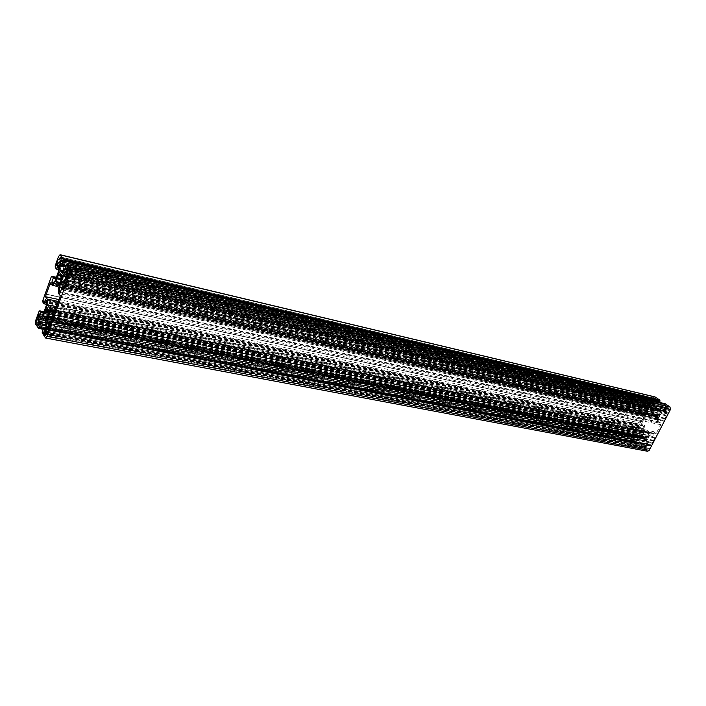 <?xml version="1.0" encoding="UTF-8"?>
<svg xmlns="http://www.w3.org/2000/svg" width="706" height="706" viewBox="0 0 706 706"><rect width="100%" height="100%" fill="white"/><g stroke="black" fill="none" stroke-linecap="round" stroke-linejoin="round"><path stroke-width="0.53" stroke-dasharray="3.53 2.65" d="M647.596 451.284L642.478 447.348L643.766 444.118L645.902 445.504L646.546 444.198L645.955 440.826L640.924 437.208L638.136 438.135L637.483 439.564L639.451 441.144L637.35 443.968L632.823 440.694L632.408 438.179L635.656 432.24L638.162 433.422L636.891 436.114L637.871 436.961L640.695 435.955L642.495 432.725L644.057 429.372L643.51 426.097L642.398 425.418L640.986 428.004L639.283 426.803L638.895 425.568L644.746 415.305L644.49 414.678L646.572 410.636L647.649 410.433L649.388 411.616L648.108 414.334L649.07 415.154L651.965 414.113L655.345 407.547L654.806 404.185L653.677 403.523L652.238 406.144L650.517 404.97L650.12 403.735L653.138 397.857L654.868 396.887M643.475 438.85L44.319 319.818L643.475 438.85M643.766 444.118L45.669 328.113L643.766 444.118M659.439 402.42L658.645 403.797L656.483 402.491L655.821 403.841L656.368 407.053L661.646 410.68L664.443 409.683L665.167 408.35L663.084 406.647L665.167 403.779M659.227 409.048L64.899 273.028M61.396 272.331L658.954 409.056L61.413 272.331M658.777 408.739L65.19 272.781M636.247 439.847L637.191 440.526L636.591 442.256L634.27 440.641L634.623 439.962L633.723 437.279L635.921 434.111L636.247 439.847L38.451 322.377M635.735 436.687L38.548 317.709M633.723 437.279L39.121 319.333M634.244 437.649L39.112 319.747M634.623 439.962L39.007 323.154M634.27 440.641L39.218 324.336M648.779 446.095L650.235 444.401L650.703 445.786L649.282 448.522L648.743 448.133L646.44 449.475L644.322 447.939L644.922 446.192L646.122 446.995L647.896 445.592L48.582 330.214M646.122 446.995L47.849 332.244M646.44 449.475L44.955 335.429M646.793 448.795L46.084 334.494M648.743 448.133L47.514 333.179M649.282 448.522L47.364 333.585M648.567 437.508L650.402 433.969L653.209 433.06L654.224 433.916L652.988 436.529L654.771 437.949L652.035 443.218L650.111 441.991L648.576 444.656L647.552 443.889L647.005 440.597L648.567 437.508L53.021 317.912M648.867 436.935L53.347 317.003M647.667 433.069L648.099 432.681L649.414 433.616L648.029 435.258L646.299 439.626L644.993 438.691L645.081 438.064L641.666 436.308L643.034 434.675L644.755 430.316L647.667 433.069L49.588 310.649M648.099 432.681L48.961 309.793M645.972 431.86L47.673 308.937M646.061 431.242L47.576 307.931M644.755 430.316L46.684 306.739M643.881 432.01L48.44 309.978M644.154 432.496L49.791 310.922M643.034 434.675L48.361 314.329M642.531 434.614L48.352 314.391M641.666 436.308L47.32 317.047M642.963 437.243L44.16 317.453M643.395 436.864L47.284 317.365M645.081 438.064L47.108 318.662M644.993 438.691L46.773 319.58M646.299 439.626L46.419 320.559M647.181 437.941L47.39 317.868M646.899 437.438L47.249 317.162M648.029 435.258L48.493 313.693M648.532 435.32L48.89 313.702M649.414 433.616L49.852 311.011M657.339 418.967L658.001 422.832L660.754 424.738L656.201 433.502L653.465 431.578L650.226 432.699L645.072 429.045L644.428 425.215L641.754 423.326L646.219 414.66L648.911 416.522L652.132 415.366L657.339 418.967L58.527 287.589M658.001 422.832L58.439 293.334M652.132 415.366L54.936 283.009M648.911 416.522L57.663 286.495M646.219 414.66L50.347 282.921M641.754 423.326L58.977 299.565M644.428 425.215L58.307 301.436M645.072 429.045L56.401 306.704M650.226 432.699L50.655 309.493M653.465 431.578L55.995 307.834M656.201 433.502L55.289 309.793M660.754 424.738L60.337 295.779M659.942 415.552L661.875 411.88L664.725 410.874L665.749 411.713L664.434 414.466L666.252 415.852L663.49 421.173L661.531 419.991L660.031 422.576L658.998 421.826L658.38 418.649L659.942 415.552L65.614 282.982M664.725 410.874L65.764 274.122L664.725 410.874M660.242 414.969L65.949 282.065M655.468 410.583L656.068 408.386L659.033 411.086L659.466 410.698L660.807 411.616L658.266 415.481L657.665 417.687L656.324 416.769L656.421 416.143L652.944 414.44L655.468 410.583L62.384 276.152M655.186 410.098L61.087 275.199M654.33 412.781L60.875 279.594M653.827 412.736L60.857 279.691M652.944 414.44L59.869 282.4M654.277 415.357L56.648 282.638M654.7 414.969L59.913 282.621M656.421 416.143L59.639 283.794M656.324 416.769L59.304 284.712M657.665 417.687L58.986 285.603M658.548 415.975L59.966 282.868M658.266 415.481L59.825 282.171M659.413 413.275L61.087 278.649M659.916 413.328L61.493 278.632M660.807 411.616L62.472 275.887M659.466 410.698L61.546 274.74M659.033 411.086L62.287 275.658M657.312 409.912L60.337 274.007M657.401 409.295L60.116 272.966M656.068 408.386L59.189 271.819M653.571 402.041L652.079 403.761L651.656 402.411L653.076 399.667L655.556 399.296L655.909 398.608L658.054 400.055L657.41 401.802L656.236 401.061L654.374 402.499L59.41 262.967M656.236 401.061L61.951 261.088M655.909 398.608L60.619 257.116M655.556 399.296L61.854 258.599M653.606 400.02L62.163 260.496M653.076 399.667L58.183 259.199M666.393 407.909L665.414 407.247L666.067 405.491L668.458 407.053L668.097 407.741L669.059 410.46L666.746 413.725L666.393 407.909L69.285 269.727M666.949 411.095L68.729 274.352M669.059 410.46L69.312 272.737M668.511 410.089L68.932 272.269M668.097 407.741L68.967 268.783M668.458 407.053L69.373 267.671M648.134 414.501L53.232 282.665M649.07 415.154L52.579 283.203L649.149 415.163M648.108 414.334L53.462 282.471M649.414 411.783L55.898 278.641M649.388 411.616L55.977 278.411M647.693 410.451L56.383 277.29L647.649 410.433M647.481 410.53L52.006 276.496M647.428 410.636L51.944 276.673L646.925 410.513M647.217 410.715L51.838 276.84M646.572 410.636L51.264 276.823M644.49 414.678L48.97 283.247M644.534 414.934L48.97 283.618M644.702 415.049L49.085 283.759M644.746 415.305L49.076 284.13M641.551 421.517L45.555 293.987M641.339 421.588L45.449 294.155M641.172 421.473L45.537 294.049L641.127 421.456M640.96 421.544L45.087 294.137M638.895 425.568L42.81 300.5M638.965 425.992L42.801 301.127M639.257 426.195L42.995 301.391M639.301 426.45L42.987 301.762M639.239 426.556L42.934 301.93M639.283 426.803L42.925 302.3M640.96 427.995L46.305 304.295L640.986 428.004M641.092 427.942L46.305 304.18M642.398 425.418L45.828 299.768M642.539 425.365L45.722 299.626L642.504 425.347M643.466 426.018L46.358 300.465M643.51 426.097L46.375 300.571M644.057 429.372L46.287 305.416M644.04 429.46L46.261 305.557M642.531 432.399L44.593 310.216M642.513 432.46L44.566 310.313M642.495 432.725L44.513 310.719M642.434 432.831L44.443 310.887M642.257 432.954L44.284 311.099M642.213 433.007L44.249 311.178M640.695 435.955L42.572 315.856M640.624 436.017L42.51 315.953M637.915 436.952L40.224 317.779M637.845 436.943L40.216 317.779L637.871 436.961M636.918 436.282L40.957 317.197M636.891 436.114L41.213 316.994M638.189 433.59L43.525 313.19M638.162 433.422L43.604 312.961M636.494 432.231L44.046 311.734M636.282 432.301L39.686 311.028M636.23 432.407L39.624 311.196M636.018 432.487L39.518 311.355M635.735 432.275L39.642 311.152M635.382 432.399L38.962 311.302M632.408 438.179L35.706 320.436M632.823 440.694L35.618 324.16M637.271 443.933L43.084 329.243L637.35 443.968M637.615 443.809L43.181 328.978M637.809 443.43L43.401 328.378M638.021 443.359L39.28 327.407M638.1 443.421L43.437 328.281L638.153 443.439M638.312 443.35L43.49 328.122M639.451 441.144L45.934 324.866M639.424 440.976L45.934 324.619M637.483 439.564L45.969 323.057M637.456 439.397L45.969 322.81M638.074 438.197L44.566 320.506M638.136 438.135L44.478 320.374M640.845 437.199L42.563 317.718M640.924 437.208L42.554 317.718L640.889 437.199M643.192 438.841L44.081 319.836M643.245 438.858L44.354 319.897L643.545 438.911M643.643 439.141L44.39 320.224M643.678 439.185L44.416 320.286M645.955 440.826L45.952 322.421M645.999 440.897L45.978 322.527M646.546 444.198L45.881 327.434M646.528 444.295L45.855 327.584M645.902 445.504L45.166 329.499M645.761 445.557L45.096 329.605M643.66 444.18L43.595 327.822M642.513 446.395L42.334 331.335M642.548 446.651L42.325 331.714M642.636 446.713L42.386 331.794M642.681 446.969L42.378 332.173M642.478 447.348L42.157 332.782M642.548 447.772L42.148 333.409M647.084 451.063L45.21 337.75M664.955 403.938L67.035 263.567M664.752 404.326L66.814 264.194M664.54 404.406L66.691 264.371L664.575 404.423M664.452 404.353L66.743 264.318L664.408 404.335M664.231 404.432L66.373 264.432M663.084 406.647L65.102 267.989M663.11 406.815L65.093 268.245M665.131 408.183L66.505 269.957M665.167 408.35L66.505 270.213M664.505 409.621L65.773 272.251M664.443 409.683L65.702 272.357M661.69 410.671L63.337 274.325L661.61 410.663M658.892 408.995L61.528 272.304M656.412 407.124L66.099 271.342M656.368 407.053L66.126 271.254M655.821 403.841L65.667 266.4M655.83 403.753L65.72 266.259M656.483 402.491L60.716 262.914M656.624 402.438L60.584 262.747M658.619 403.779L66.037 265.385M658.769 403.735L66.082 265.262M653.138 397.857L58.527 256.472M650.12 403.735L55.183 265.835M650.191 404.159L55.174 266.453M650.482 404.361L55.377 266.709M650.526 404.609L55.368 267.08M650.473 404.723L55.306 267.256M650.517 404.97L55.306 267.627M652.212 406.126L58.792 269.613L652.238 406.144M652.353 406.074L58.792 269.48M653.677 403.523L58.307 264.953M653.818 403.47L58.174 264.794L653.791 403.453M654.762 404.106L58.827 265.597M654.806 404.185L58.845 265.703M655.362 407.45L58.774 270.53M655.345 407.547L58.748 270.68M653.809 410.539L57.036 275.446M653.791 410.601L57.018 275.552M653.782 410.839L56.974 275.914M653.721 410.954L56.912 276.09M653.527 411.104L56.727 276.346M653.491 411.148L56.692 276.425M651.965 414.113L54.997 281.147M651.894 414.166L54.936 281.244M636.53 439.308L38.751 321.521M636.15 436.988L38.83 318.097M636.362 435.47L39.236 315.776M635.118 434.578L39.43 314.823M636.353 442.15L38.548 325.898M637.191 440.526L39.077 323.26M648.355 445.786L47.064 329.578M646.405 446.448L48.158 331.379M645.169 446.298L44.46 330.814M644.322 447.939L46.561 333.991M650.703 445.786L48.935 329.234M649.423 444.868L49.138 328.237M654.224 433.916L53.647 310.719M652.953 436.361L52.244 314.611M654.197 433.74L53.647 310.464M653.244 433.069L52.994 309.59L653.174 433.06M650.473 433.908L53.25 311.814M650.402 433.969L53.215 311.92M648.637 437.102L53.232 317.312M648.585 437.217L53.171 317.488M647.023 440.5L51.309 322.651M647.005 440.597L51.256 322.792M647.552 443.889L47.77 327.028M647.596 443.968L47.734 327.125M648.54 444.648L47.452 327.831L648.576 444.656M648.682 444.595L47.514 327.725M649.997 442.053L48.97 323.683M650.138 442.009L50.841 323.93L650.111 441.991M651.894 443.262L50.338 325.245M652.035 443.218L50.408 325.139M653.244 440.897L51.741 321.451M653.279 440.853L51.785 321.371M653.482 440.712L51.962 321.133M653.535 440.606L52.023 320.956M653.553 440.332L52.076 320.542M653.571 440.27L52.103 320.445M654.771 437.949L53.435 316.747M654.744 437.773L53.444 316.491M652.988 436.529L52.235 314.867M659.969 415.234L65.782 282.524M658.389 418.543L63.893 287.766M658.38 418.649L63.84 287.916M658.998 421.826L60.434 291.878M659.042 421.897L60.398 291.966M659.995 422.559L60.134 292.611M660.145 422.515L60.204 292.505M661.416 420.052L61.625 288.569M661.566 419.999L63.496 288.851L661.531 419.991M663.34 421.226L63.037 290.042M663.49 421.173L63.108 289.937M664.708 418.834L64.467 286.177M664.743 418.782L64.502 286.098M664.946 418.64L64.687 285.851M665.008 418.534L64.749 285.674M665.017 418.261L64.811 285.259M665.034 418.199L64.828 285.162M666.252 415.852L66.188 281.394M666.226 415.684L66.196 281.147M664.434 414.466L64.943 279.594M664.408 414.29L64.952 279.338M665.749 411.713L66.435 275.199M665.714 411.545L66.443 274.952M664.673 410.874L65.782 274.14M661.875 411.88L65.896 276.708M661.813 411.942L65.861 276.814M660.022 415.119L65.843 282.347M653.994 402.332L59.101 263.188M655.953 401.608L60.178 261.626M657.198 401.705L61.493 261.635M658.054 400.055L62.11 258.908M651.656 402.411L57.786 263.85M652.935 403.276L57.504 264.662M666.102 408.465L69.285 270.689M666.517 410.804L68.835 274.069M666.296 412.348L68.005 276.355M667.611 413.239L67.705 277.202M666.279 405.579L67.838 265.818M665.414 407.247L69.109 269.012M647.261 410.733L51.794 276.849M646.855 410.477L51.962 276.637M641.383 421.606L45.413 294.164M636.45 432.213L44.054 311.717M636.071 432.504L39.483 311.364M635.656 432.24L39.651 311.125M637.968 443.342L39.245 327.381M643.228 438.858L44.354 319.897M645.796 445.565L45.069 329.614M661.646 410.68L63.293 274.334M656.598 402.42L60.566 262.738M658.645 403.797L66.029 265.394M649.105 415.163L52.553 283.203M635.921 434.111L39.112 313.799M636.591 442.256L38.336 325.951M647.896 445.592L46.737 329.34M644.922 446.192L44.275 330.682M647.261 448.998L45.687 334.591M650.235 444.401L48.785 327.196M653.209 433.06L52.976 309.572M651.929 443.28L50.311 325.245M646.149 431.895L47.54 308.901M644.922 438.047L45.581 318.371M660.031 422.576L60.107 292.619M663.375 421.244L63.011 290.051M656.174 416.108L58.051 283.459M657.577 409.957L60.151 273.937M654.374 402.499L58.774 263.232M657.41 401.802L61.307 261.652M655.186 399.137L59.957 258.034M652.079 403.761L56.745 265.535M666.746 413.725L66.92 278.085M666.067 405.491L67.688 265.721"/><path stroke-width="1.06" d="M52.535 283.194L51.891 282.118L53.347 277.82L52.156 276.328L51.264 276.823L42.81 300.5L42.925 302.3L44.072 303.845L45.608 299.723L46.375 300.571L46.261 305.557L42.572 315.856L40.224 317.779L39.545 316.915L40.983 312.423L39.863 310.887L39.192 311.028L35.706 320.436L35.618 324.16L38.653 328.422L40.763 323.851L39.465 321.777L40.207 319.527L42.528 317.7L45.952 322.421L45.881 327.434L45.166 329.499L43.693 327.716L42.157 332.782L45.581 338.015L47.011 336.374L70.582 271.06L70.626 267.256L67.299 263.276L65.102 267.989L66.505 269.957L65.702 272.357L63.293 274.334L59.666 269.86L59.71 265.015L60.46 262.853L62.093 264.335L63.531 259.358L60.063 254.707L58.527 256.472L55.183 265.835L55.306 267.627L56.489 269.092L58.051 264.9L58.827 265.597L58.748 270.68L54.997 281.147L52.579 283.203M665.167 403.779L669.994 406.947L670.435 409.506L649.211 450.349L647.596 451.284L45.581 338.015M64.899 273.028L61.616 272.278M65.19 272.781L61.307 271.889M60.063 254.707L654.868 396.887L659.863 400.143L659.439 402.42M38.451 322.377L39.112 313.799L36.88 318.891L36.765 323.86L38.336 325.951L39.077 323.26L38.451 322.377M39.121 319.333L36.88 318.891M39.112 319.747L37.224 319.377M39.007 323.154L37.144 322.792M39.218 324.336L36.765 323.86M48.582 330.214L46.737 329.34L45.105 331.723L44.275 330.682L43.525 333.409L44.955 335.429L47.002 333.082L47.364 333.585L48.935 329.234L48.785 327.196L47.355 329.984M47.849 332.244L45.105 331.723M46.084 334.494L45.343 334.353M47.514 333.179L47.002 333.082M52.244 314.611L53.647 310.719L52.941 309.581L50.585 311.381L48.679 316.394L46.825 321.918L46.728 326.825L47.417 327.84L48.97 323.683L50.311 325.245L51.962 321.133L53.435 316.747L52.244 314.611M53.347 317.003L48.89 316.111M53.021 317.912L48.564 317.012M49.588 310.649L48.555 310.437L46.684 306.739L43.278 316.235L45.705 318.388L45.528 319.333L46.419 320.559L49.852 311.011L48.961 309.793L48.555 310.437M48.44 309.978L45.722 309.422M49.791 310.922L45.864 310.119M48.361 314.329L44.628 313.57M48.352 314.391L44.24 313.561M47.32 317.047L43.278 316.235M47.284 317.365L44.557 316.817M47.108 318.662L45.705 318.388M46.773 319.58L45.528 319.333M58.439 293.334L58.527 287.589L54.936 283.009L52.182 285.286L50.347 282.921L45.431 296.688L47.24 299.097L47.134 304.78L50.655 309.493L53.409 307.295L55.289 309.793L60.337 295.779L58.439 293.334M57.663 286.495L52.182 285.286M58.977 299.565L45.431 296.688M58.307 301.436L47.24 299.097M56.401 306.704L47.134 304.78M55.995 307.834L53.409 307.295M65.614 282.982L61.157 281.994L59.41 286.936L59.392 291.649L60.107 292.619L61.722 288.454L63.108 289.937L66.188 281.394L64.943 279.594L66.435 275.199L65.746 274.105L63.231 276.222L61.157 281.994M65.949 282.065L61.493 281.067M62.384 276.152L58.36 275.243L55.73 281.482L58.236 283.477L58.06 284.439L58.986 285.603L62.472 275.887L61.546 274.74L61.14 275.402L59.189 271.819L58.36 275.243M61.087 275.199L58.219 274.546M60.875 279.594L57.107 278.746M60.857 279.691L56.709 278.764M59.869 282.4L55.73 281.482M59.913 282.621L57.054 281.985M59.639 283.794L58.236 283.477M59.304 284.712L58.06 284.439M62.287 275.658L61.14 275.402M59.41 262.967L58.201 262.685L58.774 263.232L60.495 260.743L61.307 261.652L62.11 258.908L60.619 257.116L58.554 259.649L58.183 259.199L56.621 263.585L56.745 265.535L58.201 262.685M61.951 261.088L60.495 260.743M61.854 258.599L60.231 258.211M62.163 260.496L58.554 259.649M66.876 268.492L67.564 269.33L66.92 278.085L69.312 272.737L69.373 267.671L67.688 265.721L66.876 268.492L69.109 269.012M69.285 269.727L67.564 269.33M68.729 274.352L67.511 274.069M53.232 282.665L51.891 282.365M53.462 282.471L51.891 282.118M55.898 278.641L53.347 278.067M55.977 278.411L53.347 277.82M52.156 276.328L56.383 277.281L52.191 276.346M46.305 304.295L44.099 303.836L46.305 304.304M46.305 304.18L44.169 303.73M40.957 317.197L39.545 316.915M41.213 316.994L39.554 316.659M43.525 313.19L40.974 312.679M43.604 312.961L40.983 312.423M44.046 311.734L39.863 310.887M38.653 328.422L43.075 329.27L38.724 328.405M43.181 328.978L38.883 328.149M43.401 328.378L39.104 327.549M39.368 327.513L43.428 328.299L39.412 327.505M43.49 328.122L39.51 327.346M45.934 324.866L40.763 323.851M45.934 324.619L40.772 323.604M45.969 323.057L39.465 321.777M45.969 322.81L39.465 321.521M44.566 320.506L40.145 319.624M44.478 320.374L40.207 319.527M43.693 327.716L45.669 328.096L43.719 327.734M649.211 450.349L47.011 336.374M670.435 409.506L70.582 271.06M669.994 406.947L70.626 267.256M665.317 403.814L67.344 263.312M66.099 271.342L59.666 269.86M66.126 271.254L59.639 269.763M65.667 266.4L59.71 265.015M65.72 266.259L59.736 264.865M66.037 265.385L62.013 264.45L66.029 265.394M66.082 265.262L62.093 264.335M659.907 401.52L63.355 260.796M659.863 401.264L63.363 260.417M659.775 401.211L63.302 260.346M659.731 400.955L63.311 259.976M659.933 400.567L63.531 259.358M659.863 400.143L63.54 258.731M655.274 397.063L60.354 254.901M56.489 269.092L58.792 269.621L56.515 269.092M58.792 269.48L56.595 268.977M39.43 314.823L38.398 314.62M48.158 331.379L45.413 330.858M46.561 333.991L43.525 333.409M49.138 328.237L48.061 328.025M53.25 311.814L50.655 311.275M53.215 311.92L50.585 311.381M53.232 317.312L48.679 316.394M53.171 317.488L48.617 316.57M51.309 322.651L46.852 321.768M51.256 322.792L46.825 321.918M47.77 327.028L46.728 326.825M47.734 327.125L46.755 326.931M49.067 323.569L50.85 323.922L49.093 323.586M65.782 282.524L61.228 281.509M63.893 287.766L59.436 286.786M63.84 287.916L59.41 286.936M60.434 291.878L59.392 291.649M60.398 291.966L59.419 291.755M61.722 288.454L63.505 288.842L61.749 288.472M65.896 276.708L63.293 276.117M65.861 276.814L63.231 276.222M65.843 282.347L61.29 281.332M59.101 263.188L58.501 263.047M57.786 263.85L56.621 263.585M69.285 270.689L67.246 270.221M68.835 274.069L67.202 273.699M68.005 276.355L66.788 276.081M51.962 276.637L51.512 276.531M44.054 311.717L39.827 310.861M39.651 311.125L39.192 311.028M665.246 403.779L67.299 263.276"/></g></svg>
